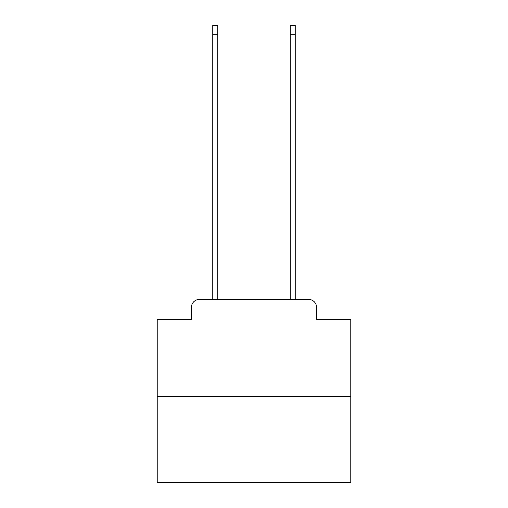 <?xml version="1.0" encoding="UTF-8"?>
<svg xmlns="http://www.w3.org/2000/svg" width="508" height="508" viewBox="0 0 508 508"><rect width="100%" height="100%" fill="white"/><g stroke="black" fill="none" stroke-linecap="round" stroke-linejoin="round"><path stroke-width="0.76" d="M191.478 307.232L191.478 319.234L191.478 307.232A7.741 7.741 0 0 1 199.219 299.485L212.769 299.485L212.769 25.4L217.805 25.4L217.805 299.485L223.806 299.485M350.78 396.272L157.22 396.272L157.22 482.6L350.78 482.6L350.78 319.234L316.522 319.234L316.522 307.232A7.741 7.741 0 0 0 308.781 299.485L199.219 299.485M157.22 396.272L157.22 319.234L191.478 319.234M284.194 299.485L290.195 299.485L290.195 25.4L295.231 25.4L295.231 299.485L308.781 299.485M316.522 319.234L316.522 307.232M212.769 34.303L217.805 34.303M295.231 34.303L290.195 34.303"/></g></svg>
